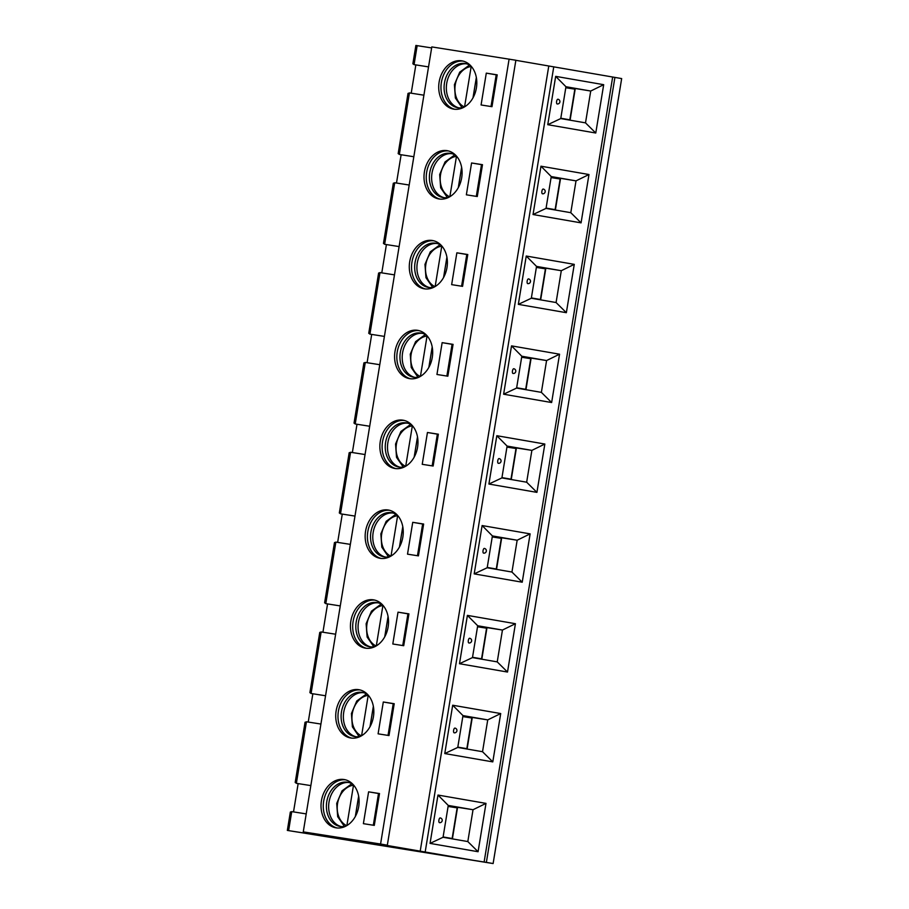 <?xml version="1.0" encoding="UTF-8"?>
<svg xmlns="http://www.w3.org/2000/svg" width="909" height="909" viewBox="0 0 909 909"><rect width="100%" height="100%" fill="white"/><g stroke="black" fill="none" stroke-linecap="round" stroke-linejoin="round"><path stroke-width="1.36" d="M361.384 841.961L303.265 831.883L431.809 46.916L515.869 60.244L387.325 845.2L368.815 842.313L473.203 860.278L486.372 862.38L614.916 77.413L621.665 78.583L493.121 863.55L287.335 830.417L290.323 812.191M515.857 60.312L614.916 77.413M412.891 63.675L415.879 45.45L431.65 47.916M497.178 74.981L486.292 73.14L481.077 104.967L491.985 106.683L497.2 74.856L486.292 73.14M412.868 63.789L414.061 64.619L428.537 66.891M423.912 95.195L409.425 92.911L408.016 93.491M409.425 92.911L399.346 154.462L413.834 156.734M467.76 254.656L456.863 252.816L451.648 284.642L462.567 286.358L467.783 254.531L456.863 252.816M453.046 344.5L442.149 342.648L436.945 374.485L447.853 376.201L453.068 344.363L442.149 342.648M424.378 288.823A24.486 18.873 -80.2 0 0 446.955 267.735A24.486 18.873 -80.2 0 0 432.525 240.521A24.486 18.873 -80.2 0 0 432.298 240.487A24.486 18.873 -80.2 0 0 409.72 261.576A24.486 18.873 -80.2 0 0 424.151 288.789A24.486 18.873 -80.2 0 0 424.378 288.823M425.287 288.937A24.486 18.873 99.8 0 1 411.993 261.826A24.486 18.873 99.8 0 1 433.638 240.76M438.331 434.332L427.446 432.491L422.231 464.317L433.138 466.033L438.354 434.207L427.446 432.491M417.583 330.319A24.486 18.873 -80.2 0 0 395.006 351.419A24.486 18.873 -80.2 0 0 409.448 378.621A24.486 18.873 -80.2 0 0 409.675 378.667A24.486 18.873 -80.2 0 0 432.252 357.567A24.486 18.873 -80.2 0 0 417.81 330.365A24.486 18.873 -80.2 0 0 417.583 330.319M410.573 378.78A24.486 18.873 99.8 0 1 397.29 351.658A24.486 18.873 99.8 0 1 418.935 330.603M412.731 522.323L407.516 554.16L418.435 555.876L423.639 524.038L412.731 522.323L423.617 524.175M395.869 468.612A24.486 18.873 99.8 0 1 382.575 441.501A24.486 18.873 99.8 0 1 404.221 420.435M402.869 420.163A24.486 18.873 -80.2 0 0 380.303 441.251A24.486 18.873 -80.2 0 0 394.733 468.465A24.486 18.873 -80.2 0 0 394.961 468.499A24.486 18.873 -80.2 0 0 417.538 447.41A24.486 18.873 -80.2 0 0 403.096 420.197A24.486 18.873 -80.2 0 0 402.869 420.163M461.715 60.812A24.486 18.873 -80.2 0 0 439.149 81.901A24.486 18.873 -80.2 0 0 453.58 109.114A24.486 18.873 -80.2 0 0 453.807 109.148A24.486 18.873 -80.2 0 0 476.384 88.059A24.486 18.873 -80.2 0 0 461.942 60.846A24.486 18.873 -80.2 0 0 461.715 60.812M454.716 109.262A24.486 18.873 99.8 0 1 441.422 82.151A24.486 18.873 99.8 0 1 463.067 61.085M482.463 164.824L471.578 162.972L466.362 194.81L477.282 196.526L482.486 164.688L471.578 162.972M439.092 198.991A24.486 18.873 -80.2 0 0 461.67 177.891A24.486 18.873 -80.2 0 0 447.239 150.689A24.486 18.873 -80.2 0 0 447.012 150.644A24.486 18.873 -80.2 0 0 424.435 171.744A24.486 18.873 -80.2 0 0 438.865 198.946A24.486 18.873 -80.2 0 0 439.092 198.991M440.001 199.105A24.486 18.873 99.8 0 1 426.707 171.983A24.486 18.873 99.8 0 1 448.353 150.928M334.455 542.684L335.864 542.105L350.351 544.377M342.284 514.085L337.648 542.389M354.987 516.085L340.5 513.812L339.341 512.858M340.5 513.812L350.579 452.262L349.17 452.841M350.579 452.262L365.066 454.545M356.998 424.253L352.362 452.546M369.69 426.253L355.214 423.969L354.044 423.026M355.214 423.969L365.293 362.43L363.873 363.009M365.293 362.43L379.769 364.702M371.701 334.41L367.077 362.714M384.405 336.41L369.918 334.137L368.759 333.183M369.918 334.137L379.996 272.586L378.587 273.166M379.996 272.586L394.483 274.87M386.416 244.578L381.78 272.87M399.119 246.578L384.632 244.294L383.473 243.351M384.632 244.294L394.711 182.754L393.302 183.334M394.711 182.754L409.198 185.027M401.13 154.735L396.494 183.039M399.346 154.462L398.187 153.507M415.845 64.903L411.209 93.195M434.138 287.108A22.395 17.26 99.8 0 1 428.469 287.414A22.395 17.26 99.8 0 1 428.264 287.38A22.395 17.26 99.8 0 1 415.061 262.496A22.395 17.26 99.8 0 1 435.706 243.203A22.395 17.26 99.8 0 1 435.922 243.237A22.395 17.26 99.8 0 1 441.354 245.475M419.424 376.94A22.395 17.26 99.8 0 1 413.754 377.246A22.395 17.26 99.8 0 1 413.55 377.212A22.395 17.26 99.8 0 1 400.346 352.328A22.395 17.26 99.8 0 1 421.003 333.035A22.395 17.26 99.8 0 1 421.208 333.069A22.395 17.26 99.8 0 1 426.639 335.307M404.71 466.783A22.395 17.26 99.8 0 1 399.051 467.09A22.395 17.26 99.8 0 1 398.835 467.056A22.395 17.26 99.8 0 1 385.643 442.172A22.395 17.26 99.8 0 1 406.289 422.878A22.395 17.26 99.8 0 1 406.493 422.912A22.395 17.26 99.8 0 1 411.936 425.151M463.556 107.432A22.395 17.26 99.8 0 1 457.897 107.739A22.395 17.26 99.8 0 1 457.682 107.705A22.395 17.26 99.8 0 1 444.49 82.821A22.395 17.26 99.8 0 1 465.135 63.528A22.395 17.26 99.8 0 1 465.34 63.562A22.395 17.26 99.8 0 1 470.782 65.8M448.853 197.264A22.395 17.26 99.8 0 1 443.183 197.571A22.395 17.26 99.8 0 1 442.978 197.537A22.395 17.26 99.8 0 1 429.775 172.653A22.395 17.26 99.8 0 1 450.421 153.36A22.395 17.26 99.8 0 1 450.625 153.394A22.395 17.26 99.8 0 1 456.068 155.632M429.4 287.528A22.395 17.26 99.8 0 1 417.333 262.746A22.395 17.26 99.8 0 1 437.036 243.476M414.686 377.36A22.395 17.26 99.8 0 1 402.619 352.59A22.395 17.26 99.8 0 1 422.321 333.319M399.971 467.203A22.395 17.26 99.8 0 1 387.916 442.422A22.395 17.26 99.8 0 1 407.618 423.151M397.222 514.983A22.395 17.26 -80.2 0 0 391.779 512.744A22.395 17.26 -80.2 0 0 391.574 512.71A22.395 17.26 -80.2 0 0 370.929 532.004A22.395 17.26 -80.2 0 0 384.132 556.887A22.395 17.26 -80.2 0 0 384.337 556.922A22.395 17.26 -80.2 0 0 390.006 556.615M385.257 557.035A22.395 17.26 99.8 0 1 373.201 532.265A22.395 17.26 99.8 0 1 392.904 512.994M458.818 107.853A22.395 17.26 99.8 0 1 446.762 83.071A22.395 17.26 99.8 0 1 466.465 63.8M444.103 197.685A22.395 17.26 99.8 0 1 432.048 172.915A22.395 17.26 99.8 0 1 451.75 153.644M565.818 87.594L574.84 89.162L565.796 87.741M574.84 89.162L569.829 119.818L560.796 118.25M536.39 267.269L545.423 268.837L536.367 267.416M545.423 268.837L540.4 299.493L531.379 297.925M521.686 357.112L530.708 358.68L521.664 357.248M530.708 358.68L525.686 389.325L516.664 387.768M506.972 446.944L515.994 448.512L506.949 447.092M515.994 448.512L510.983 479.168L501.95 477.6M492.258 536.787L501.291 538.355L492.235 536.924M501.291 538.355L496.269 569L487.235 567.443M551.104 177.437L560.137 179.005L551.081 177.573M560.137 179.005L555.115 209.649L546.082 208.081M303.265 831.883L380.576 844.029L509.108 59.074M392.802 643.992L398.017 612.166L408.936 613.882L403.721 645.708L392.802 643.992M378.099 733.836L383.303 701.998L394.222 703.714L389.007 735.551L378.099 733.836M365.532 648.174A24.486 18.873 99.8 0 1 365.304 648.14A24.486 18.873 99.8 0 1 350.874 620.927A24.486 18.873 99.8 0 1 373.451 599.838A24.486 18.873 99.8 0 1 373.679 599.872A24.486 18.873 99.8 0 1 388.109 627.085A24.486 18.873 99.8 0 1 365.532 648.174M350.829 738.017A24.486 18.873 99.8 0 1 350.601 737.972A24.486 18.873 99.8 0 1 336.16 710.77A24.486 18.873 99.8 0 1 358.737 689.681A24.486 18.873 99.8 0 1 358.964 689.715A24.486 18.873 99.8 0 1 373.406 716.917A24.486 18.873 99.8 0 1 350.829 738.017M363.384 823.668L368.599 791.841L379.507 793.557L374.292 825.383L363.384 823.668M344.034 779.513A24.486 18.873 99.8 0 1 344.261 779.547A24.486 18.873 99.8 0 1 358.691 806.76A24.486 18.873 99.8 0 1 336.114 827.849A24.486 18.873 99.8 0 1 335.887 827.815A24.486 18.873 99.8 0 1 321.456 800.602A24.486 18.873 99.8 0 1 344.034 779.513M388.166 510.006A24.486 18.873 99.8 0 1 388.393 510.04A24.486 18.873 99.8 0 1 402.823 537.242A24.486 18.873 99.8 0 1 380.246 558.342A24.486 18.873 99.8 0 1 380.019 558.296A24.486 18.873 99.8 0 1 365.588 531.095A24.486 18.873 99.8 0 1 388.166 510.006M380.576 844.029L387.325 845.2M486.372 862.38L493.121 863.55M379.485 793.682L368.599 791.841M394.199 703.85L383.303 701.998M408.914 614.007L398.017 612.166M293.516 811.896L298.152 783.603M308.231 722.064L312.855 693.772M322.934 632.221L327.57 603.928M361.373 842.029L287.335 830.417M381.155 558.456A24.486 18.873 99.8 0 1 367.861 531.333A24.486 18.873 99.8 0 1 389.507 510.279M366.441 648.287A24.486 18.873 99.8 0 1 353.147 621.177A24.486 18.873 99.8 0 1 374.792 600.11M351.726 738.131A24.486 18.873 99.8 0 1 338.443 711.008A24.486 18.873 99.8 0 1 360.089 689.954M337.023 827.963A24.486 18.873 99.8 0 1 323.729 800.852A24.486 18.873 99.8 0 1 345.375 779.786M305.026 722.36L306.447 721.78L320.922 724.053M325.558 695.76L311.071 693.487L309.912 692.533M311.071 693.487L321.15 631.948L319.741 632.516M321.15 631.948L335.637 634.221M340.273 605.928L325.786 603.644L324.627 602.701M288.619 830.599L291.732 811.623L290.335 812.067M291.732 811.623L306.219 813.896M310.844 785.603L296.368 783.319L295.198 782.376M375.292 646.458A22.395 17.26 99.8 0 1 369.622 646.765A22.395 17.26 99.8 0 1 369.418 646.731A22.395 17.26 99.8 0 1 356.214 621.847A22.395 17.26 99.8 0 1 376.86 602.553A22.395 17.26 99.8 0 1 377.076 602.587A22.395 17.26 99.8 0 1 382.507 604.826M360.578 736.29A22.395 17.26 99.8 0 1 354.919 736.597A22.395 17.26 99.8 0 1 354.703 736.563A22.395 17.26 99.8 0 1 341.5 711.679A22.395 17.26 99.8 0 1 362.157 692.385A22.395 17.26 99.8 0 1 362.361 692.419A22.395 17.26 99.8 0 1 367.804 694.658M345.863 826.133A22.395 17.26 99.8 0 1 340.205 826.44A22.395 17.26 99.8 0 1 339.989 826.406A22.395 17.26 99.8 0 1 326.797 801.522A22.395 17.26 99.8 0 1 347.443 782.229A22.395 17.26 99.8 0 1 347.647 782.263A22.395 17.26 99.8 0 1 353.09 784.501M370.554 646.878A22.395 17.26 99.8 0 1 358.487 622.097A22.395 17.26 99.8 0 1 378.189 602.826M355.839 736.71A22.395 17.26 99.8 0 1 343.784 711.94A22.395 17.26 99.8 0 1 363.475 692.669M341.125 826.554A22.395 17.26 99.8 0 1 329.069 801.772A22.395 17.26 99.8 0 1 348.772 782.501M477.543 626.619L486.576 628.187L477.52 626.767M486.576 628.187L481.554 658.843L472.532 657.275M462.84 716.462L471.862 718.03L462.817 716.599M471.862 718.03L466.84 748.675L457.818 747.118M448.126 806.294L457.147 807.862L448.103 806.442M457.147 807.862L452.137 838.518L443.103 836.95M373.315 825.236L378.508 793.534M388.029 735.392L393.222 703.691M402.744 645.56L407.936 613.859M417.458 555.717L417.822 553.501L418.788 553.661M423.242 526.527L422.253 526.391L417.822 553.501L418.799 553.638M422.253 526.391L422.651 524.016M432.161 465.885L432.525 463.67L433.502 463.817M437.945 436.684L436.968 436.547L432.525 463.67L433.513 463.795M436.968 436.547L437.354 434.184M446.876 376.042L447.239 373.826L448.217 373.985M452.659 346.84L451.682 346.715L447.239 373.826L448.217 373.963M451.682 346.715L452.068 344.341M461.59 286.21L461.954 283.994L462.931 284.142L461.954 283.994L466.783 254.509M476.305 196.367L476.668 194.151L477.634 194.31L476.668 194.151L481.486 164.665M491.008 106.535L491.371 104.319L492.348 104.467M496.791 77.333L495.814 77.197L491.371 104.319L492.348 104.444M495.814 77.197L496.2 74.833M404.085 643.492L403.107 643.345L404.085 643.481M389.37 733.336L388.393 733.177L389.37 733.313M374.656 823.168L373.679 823.02L374.667 823.156M420.242 850.949L548.775 65.993M484.122 861.993L612.666 77.026M488.906 484.043L536.924 492.371L544.843 444.035L496.825 435.706L488.906 484.043L501.904 477.918L507.108 446.08L496.825 435.706M507.506 672.046L459.488 663.718L467.396 615.382L515.426 623.71L507.506 672.046L497.234 661.888L472.475 657.593L459.488 663.718M492.792 761.89L444.774 753.561L452.682 705.225L500.711 713.554L492.792 761.89L482.531 751.72L457.761 747.425L444.774 753.561M478.077 851.722L430.059 843.393L437.979 795.057L485.997 803.386L478.077 851.722L467.817 841.564L443.058 837.269L430.059 843.393M530.129 533.878L482.111 525.55L492.405 535.924L517.164 540.219L530.129 533.878L522.221 582.214L474.191 573.886L482.111 525.55M574.272 264.36L526.243 256.031L518.335 304.367L566.352 312.696L574.272 264.36L561.296 270.7L556.081 302.538L566.352 312.696M603.69 84.685L555.672 76.356L547.752 124.692L595.77 133.021L603.69 84.685L590.725 91.025L565.955 86.73L555.672 76.356M533.038 214.535L581.067 222.864L588.975 174.528L540.957 166.199L533.038 214.535L546.036 208.4L570.795 212.695L581.067 222.864M503.62 394.211L551.638 402.539L559.558 354.203L511.528 345.874L503.62 394.211L516.607 388.075L521.823 356.248L511.528 345.874M379.098 796.034L378.121 795.898M393.813 706.202L392.836 706.066M408.527 616.359L407.55 616.222M467.374 257.008L466.397 256.872M482.088 167.165L481.1 167.04M536.924 492.371L526.663 482.213L501.904 477.918M498.302 463.295A2.386 0.943 -80.9 0 1 497.757 460.772A2.386 0.943 -80.9 0 1 499.064 458.579A2.386 2.386 0 0 1 501.041 461.329A2.386 2.386 0 0 1 498.302 463.295M507.108 446.08L531.879 450.375L544.843 444.035M511.244 479.532L516.414 447.944L531.879 450.375L526.663 482.213M472.475 657.593L477.691 625.756L467.396 615.382M468.885 642.97A2.386 0.943 -80.9 0 1 468.328 640.447A2.386 0.943 -80.9 0 1 469.635 638.254A2.386 2.386 0 0 1 471.623 641.004A2.386 2.386 0 0 1 468.885 642.97M477.691 625.756L502.45 630.051L515.426 623.71M481.815 659.207L486.985 627.63L502.45 630.051L497.234 661.888M457.761 747.425L462.976 715.599L452.682 705.225M454.17 732.813A2.386 0.943 -80.9 0 1 453.614 730.279A2.386 0.943 -80.9 0 1 454.932 728.098A2.386 2.386 0 0 1 456.909 730.836A2.386 2.386 0 0 1 454.17 732.813M462.976 715.599L487.735 719.894L500.711 713.554M467.101 749.05L472.282 717.462L487.735 719.894L482.531 751.72M443.058 837.269L448.262 805.431L437.979 795.057M439.456 822.645A2.386 0.943 -80.9 0 1 438.911 820.123A2.386 0.943 -80.9 0 1 440.217 817.93A2.386 2.386 0 0 1 442.194 820.679A2.386 2.386 0 0 1 439.456 822.645M448.262 805.431L473.032 809.726L485.997 803.386M452.398 838.893L457.568 807.306L473.032 809.726L467.817 841.564M522.221 582.214L511.949 572.045L517.164 540.219L501.7 537.787L496.53 569.375M511.949 572.045L487.19 567.75L474.191 573.886M492.405 535.924L487.19 567.75M483.043 550.604A2.386 0.943 99.1 0 0 483.599 553.138A2.386 2.386 0 0 0 486.326 551.161A2.386 2.386 0 0 0 484.349 548.422A2.386 0.943 99.1 0 0 483.043 550.604M526.243 256.031L536.537 266.405L561.296 270.7L536.492 266.655M556.081 302.538L531.322 298.243L518.335 304.367M531.322 298.243L536.537 266.405M527.731 283.619A2.386 0.943 -80.9 0 1 527.175 281.097A2.386 0.943 -80.9 0 1 528.481 278.904A2.386 2.386 0 0 1 530.47 281.654A2.386 2.386 0 0 1 527.731 283.619M595.77 133.021L585.51 122.863L590.725 91.025L565.921 86.98M547.752 124.692L560.751 118.568L585.51 122.863M560.751 118.568L565.955 86.73M557.149 103.944A2.386 0.943 -80.9 0 1 556.603 101.422A2.386 0.943 -80.9 0 1 557.91 99.229A2.386 2.386 0 0 1 559.887 101.978A2.386 2.386 0 0 1 557.149 103.944M540.957 166.199L551.252 176.573L546.036 208.4M541.889 191.254A2.386 0.943 99.1 0 0 542.446 193.787A2.386 2.386 0 0 0 545.173 191.81A2.386 2.386 0 0 0 543.196 189.061A2.386 0.943 99.1 0 0 541.889 191.254M570.795 212.695L576.011 180.868L551.252 176.573M551.206 176.812L576.011 180.868L588.975 174.528M551.638 402.539L541.378 392.37L516.607 388.075M513.017 373.463A2.386 0.943 -80.9 0 1 512.46 370.929A2.386 0.943 -80.9 0 1 513.778 368.747A2.386 2.386 0 0 1 515.755 371.486A2.386 2.386 0 0 1 513.017 373.463M521.823 356.248L546.582 360.543L559.558 354.203M525.947 389.7L531.129 358.112L546.582 360.543L541.378 392.37M570.091 120.181L575.261 88.593M531.129 358.112L521.789 356.487M516.414 447.944L507.074 446.33M492.36 536.162L501.7 537.787M486.985 627.63L477.645 626.006M472.282 717.462L462.942 715.837M457.568 807.306L448.228 805.681M560.546 178.437L555.376 210.024M540.662 299.856L545.832 268.269M476.339 77.435L472.998 97.831M473.066 97.706L476.361 77.583M471.226 66.289L464.567 106.864M417.492 436.786L414.152 457.193M414.22 457.057L417.515 436.934M412.379 425.639L405.721 466.215M402.778 526.629L399.437 547.025M399.506 546.888L402.801 526.777M397.665 515.483L391.018 556.047M388.063 616.461L384.723 636.868M384.802 636.732L388.098 616.609M382.95 605.314L376.303 645.89M373.349 706.304L370.008 726.7M370.088 726.564L373.383 706.452M368.236 695.158L361.589 735.722M358.646 796.136L355.305 816.543M355.374 816.407L358.669 796.284M353.533 784.99L346.874 825.565M461.624 167.279L458.284 187.674M458.352 187.538L461.647 167.426M456.511 156.132L449.864 196.696M446.91 257.111L443.569 277.518M443.649 277.381L446.944 257.258M441.797 245.964L435.15 286.54M432.195 346.954L428.855 367.35M428.934 367.213L432.229 347.102M427.082 335.807L420.435 376.371M414.061 64.619L417.163 45.643M325.786 603.644L335.864 542.105M296.368 783.319L306.447 721.78M553.763 66.811L425.219 851.767M464.374 106.978A21.032 16.203 99.8 0 1 455.261 84.81A21.032 16.203 99.8 0 1 471.18 66.516M405.528 466.328A21.032 16.203 99.8 0 1 396.415 444.16A21.032 16.203 99.8 0 1 412.334 425.867M390.813 556.172A21.032 16.203 99.8 0 1 381.7 533.992A21.032 16.203 99.8 0 1 397.619 515.698M376.099 646.004A21.032 16.203 99.8 0 1 366.997 623.835A21.032 16.203 99.8 0 1 382.905 605.542M361.384 735.847A21.032 16.203 99.8 0 1 352.283 713.667A21.032 16.203 99.8 0 1 368.202 695.374M346.681 825.679A21.032 16.203 99.8 0 1 337.569 803.511A21.032 16.203 99.8 0 1 353.487 785.217M449.66 196.821A21.032 16.203 99.8 0 1 440.547 174.642A21.032 16.203 99.8 0 1 456.466 156.348M434.945 286.653A21.032 16.203 99.8 0 1 425.844 264.485A21.032 16.203 99.8 0 1 441.751 246.191M420.231 376.496A21.032 16.203 99.8 0 1 411.129 354.317A21.032 16.203 99.8 0 1 427.048 336.023M339.318 512.983L349.181 452.716M354.033 423.139L363.895 362.884M368.736 333.308L378.61 273.041M383.45 243.464L393.324 183.209M398.165 153.632L408.027 93.366M309.889 692.658L319.763 632.391M324.604 602.815L334.478 542.559M295.186 782.49L305.049 722.235M462.113 107.728L455.375 98.002L454.409 84.685L459.738 72.129L469.521 65.016M403.266 467.078L396.529 457.352L395.563 444.035L400.892 431.48L410.675 424.378M388.552 556.922L381.825 547.184L380.848 533.867L386.189 521.312L395.96 514.21M373.838 646.754L367.111 637.027L366.134 623.71L371.474 611.155L381.246 604.053M359.123 736.597L352.397 726.859L351.419 713.542L356.76 700.987L366.532 693.885M344.42 826.429L337.693 816.702L336.716 803.386L342.045 790.83L351.828 783.728M447.398 197.571L440.672 187.833L439.695 174.517L445.035 161.961L454.807 154.86M432.684 287.403L425.957 277.677L424.98 264.36L430.321 251.804L440.092 244.703M417.97 377.246L411.243 367.509L410.266 354.192L415.606 341.636L425.378 334.535"/></g></svg>
